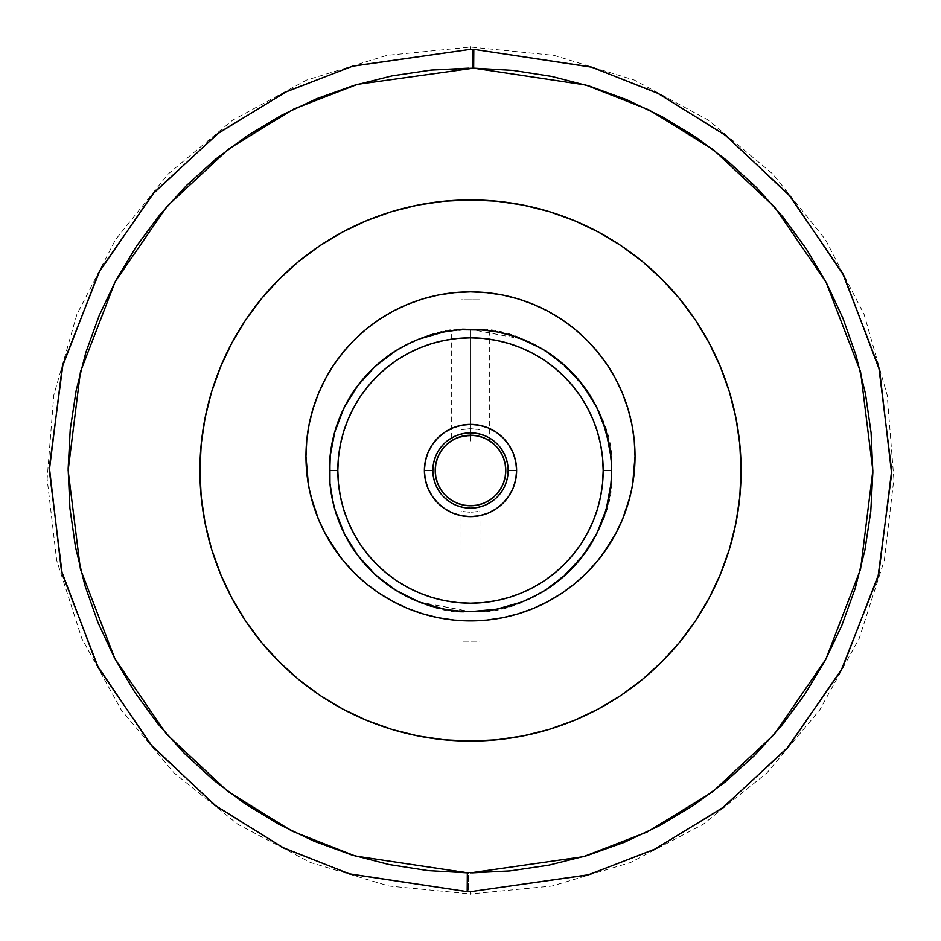 <?xml version="1.0" encoding="UTF-8"?>
<svg xmlns="http://www.w3.org/2000/svg" width="941" height="941" viewBox="0 0 941 941"><rect width="100%" height="100%" fill="white"/><g stroke="black" fill="none" stroke-linecap="round" stroke-linejoin="round"><path stroke-width="0.71" stroke-dasharray="4.71 3.53" d="M472.253 872.86L468.359 872.848L468.265 891.668A421.168 421.168 0 0 0 470.5 891.668L588.69 874.754L655.395 848.911L723.558 807.166L788.123 747.095L842.301 668.357L878.765 573.939L891.668 470.512L878.788 367.131L842.43 272.89L788.487 194.328L724.276 134.375L656.524 92.641L590.23 66.705L472.735 49.332L472.641 68.152L584.89 84.737L648.22 109.521L712.949 149.384L774.29 206.667L825.822 281.712L860.556 371.754L872.86 470.5L860.533 569.329L825.704 659.512L773.937 734.733L712.255 792.134L647.137 832.009L583.408 856.698L470.5 872.86L356.11 856.263L292.78 831.479L228.051 791.616L166.71 734.333L115.178 659.288L80.444 569.246L68.14 470.5L80.467 371.671L115.296 281.488L167.063 206.267L228.745 148.866L293.863 108.991L357.592 84.302L472.641 68.152L472.735 49.332L590.83 66.882L657.406 93.077L725.346 135.186L789.581 195.599L843.348 274.631L879.317 369.225L891.668 472.735L878.235 576.033L841.372 670.086L787.017 748.354L722.488 807.966L654.513 849.347L588.09 874.918L470.5 891.668A421.168 421.168 0 0 1 468.265 891.668L350.17 874.118L283.594 847.923L215.654 805.814L151.419 745.401L97.652 666.369L61.683 571.775L49.332 468.265L62.765 364.967L99.628 270.914L153.983 192.646L218.512 133.034L286.487 91.653L352.91 66.082L470.5 49.332L470.5 47.05L470.5 49.332A421.168 421.168 0 0 1 472.735 49.332A421.168 421.168 0 0 0 470.5 49.332L352.31 66.246L285.605 92.089L217.442 133.834L152.877 193.905L98.699 272.643L62.235 367.061L49.332 470.488L62.212 573.869L98.57 668.11L152.513 746.672L216.724 806.625L284.476 848.359L350.77 874.295L468.265 891.668L468.359 872.848L429.002 870.719L390.033 864.732L351.852 854.969L314.8 841.513L279.242 824.492L245.519 804.085L213.96 780.465L184.859 753.87L158.5 724.558L135.139 692.811L114.99 658.935L98.264 623.236L85.102 586.078L75.633 547.815L69.963 508.81L68.14 469.43L70.175 430.061L76.056 391.091L85.713 352.875L99.076 315.788L116.002 280.183L136.327 246.401L159.852 214.783L186.365 185.612L215.607 159.17L247.295 135.727L281.124 115.496L316.776 98.664L353.898 85.408L392.138 75.845L431.131 70.069M470.5 893.95L470.5 891.668L470.5 893.95L388.974 886.034L310.389 862.497L237.85 824.316L174.085 772.926L121.413 710.184L81.785 638.41L56.672 560.307L47.132 478.969L53.79 395.232L76.927 314.318L115.543 239.614L168.098 174.061L232.568 120.213L306.472 80.126L386.892 55.378L470.5 47.05L554.108 55.378L634.528 80.126L708.432 120.213L772.902 174.061L825.457 239.614L864.073 314.318L887.21 395.232L893.868 478.969L884.328 560.307L859.215 638.41L819.587 710.184L766.915 772.926L703.15 824.316L630.611 862.497L552.026 886.034L470.5 893.95M458.655 437.259L454.879 438.859A35.288 35.288 0 0 0 470.5 505.788A35.288 35.288 0 0 0 488.944 440.423L487.838 439.765M462.925 329.55L457.197 329.973M453.127 330.42L451.68 330.609L453.115 330.42L451.68 330.609L451.68 440.647M486.838 439.224L477.381 435.895L470.5 435.213L470.5 329.35L470.5 435.213L466.465 435.448M454.915 438.835L452.056 440.423M465.136 435.624L459.973 436.824A35.288 35.288 0 0 0 459.267 437.047M489.99 428.708L479.91 425.367L479.91 299.814L479.91 429.719L470.5 428.637L461.09 429.719L470.5 428.637L479.91 429.719L479.91 299.814L461.09 299.814L461.09 425.367A46.109 46.109 0 0 0 424.391 470.5L432.86 470.5A37.64 37.64 0 0 0 470.5 508.14A37.64 37.64 0 0 0 508.14 470.5A37.64 37.64 0 0 1 470.5 508.14A37.64 37.64 0 0 1 432.86 470.5A37.64 37.64 0 0 0 470.5 508.14A37.64 37.64 0 0 0 508.14 470.5A37.64 37.64 0 0 1 470.5 508.14A37.64 37.64 0 0 1 432.86 470.5L424.391 470.5A46.109 46.109 0 0 0 461.09 515.633L461.09 511.281L470.5 512.363L479.91 511.281L479.91 515.633A46.109 46.109 0 0 0 516.609 470.5L508.14 470.5L516.609 470.5A46.109 46.109 0 0 0 479.91 425.367L479.91 299.814L461.09 299.814L461.09 429.719L461.09 299.814L461.09 425.367L451.01 428.708M444.011 201.209L417.71 205.114L391.95 211.572L366.955 220.512L342.947 231.862L320.175 245.519L298.838 261.339L279.171 279.171L261.339 298.838L245.519 320.175L231.862 342.947L220.512 366.955L211.572 391.95L205.114 417.71L201.221 443.976L199.915 470.5L201.221 497.024L205.114 523.29L211.572 549.05L220.512 574.045L231.862 598.053L245.519 620.825L261.339 642.162L279.171 661.829L298.838 679.661L320.175 695.481L342.947 709.138L366.955 720.488L391.95 729.428L417.71 735.886L443.976 739.779L470.5 741.085L497.024 739.779L523.29 735.886L549.05 729.428L574.045 720.488L598.053 709.138L620.825 695.481L642.162 679.661L661.829 661.829L679.661 642.162L695.481 620.825L709.138 598.053L720.488 574.045L729.428 549.05L735.886 523.29L739.779 497.024L741.085 470.5A270.585 270.585 0 0 0 470.5 199.915A270.585 270.585 0 0 0 199.915 470.5A270.585 270.585 0 0 1 470.5 199.915A270.585 270.585 0 0 1 741.085 470.5L739.779 443.976L735.886 417.71L729.428 391.95L720.488 366.955L709.138 342.947L695.481 320.175L679.661 298.838L661.829 279.171L642.162 261.339L620.825 245.519L598.053 231.862L574.045 220.512L549.05 211.572L523.29 205.114L497.024 201.221L470.5 199.915L443.976 201.221L417.71 205.114L391.95 211.572L366.955 220.512L342.947 231.862L320.175 245.519L298.838 261.339L279.171 279.171L261.339 298.838L245.519 320.175L231.862 342.947L220.512 366.955L211.572 391.95L205.114 417.71L201.221 443.976L199.915 470.5L201.221 497.024L205.114 523.29L211.572 549.05L220.512 574.045L231.862 598.053L245.519 620.825L261.339 642.162L279.171 661.829L298.838 679.661L320.175 695.481L342.947 709.138L366.955 720.488L391.95 729.428L417.71 735.886L443.976 739.779L470.5 741.085L497.024 739.779L523.29 735.886L549.05 729.428L574.045 720.488L598.053 709.138L620.825 695.481L642.162 679.661L661.829 661.829L679.661 642.162L695.481 620.825L709.138 598.053L720.488 574.045L729.428 549.05L735.886 523.29L739.779 497.024L741.085 470.5L739.779 443.976L735.886 417.71L729.428 391.95L720.488 366.955L709.138 342.947L695.481 320.175L679.661 298.838L661.829 279.171L642.162 261.339L620.825 245.519L598.053 231.862L574.045 220.512L549.05 211.572L523.29 205.114L497.024 201.221L470.5 199.915L497.024 201.221L523.29 205.114L549.05 211.572M611.65 470.418L611.65 470.5A141.15 141.15 0 0 0 470.5 329.35A141.15 141.15 0 0 0 329.35 470.5L329.35 470.418M634.234 472.511L635.034 456.385A164.534 164.534 0 0 0 470.5 291.851A164.534 164.534 0 0 0 305.966 456.385L306.766 472.511M709.102 342.9A270.585 270.585 0 0 0 695.587 320.328M620.672 245.413A270.585 270.585 0 0 0 598.1 231.898M342.9 231.898A270.585 270.585 0 0 0 320.328 245.413M245.413 320.328A270.585 270.585 0 0 0 231.898 342.9M231.898 598.1A270.585 270.585 0 0 0 245.413 620.672M320.328 695.587A270.585 270.585 0 0 0 342.9 709.102M598.1 709.102A270.585 270.585 0 0 0 620.672 695.587M695.587 620.672A270.585 270.585 0 0 0 709.102 598.1M309.754 421.309L306.766 440.259L305.966 456.385A164.534 164.534 0 0 0 470.5 620.919A164.534 164.534 0 0 0 635.034 456.385L634.234 440.259L631.246 421.309M627.941 408.629L622.507 393.42L615.602 378.823L607.298 364.979M597.688 352.005L586.843 340.042L574.88 329.197L561.906 319.587L548.062 311.283L533.465 304.378L518.256 298.944L502.6 295.015L486.626 292.651L470.5 291.851M459.737 292.204L438.4 295.015L422.744 298.944L407.535 304.378L392.938 311.283L379.094 319.587M366.12 329.197L354.157 340.042L343.312 352.005L333.702 364.979L325.398 378.823L318.493 393.42L312.294 411.205M308.354 484.262L310.906 496.366M313.059 504.141L318.493 519.35L325.398 533.947L333.714 547.803M339.972 556.543L354.157 572.728L366.12 583.573L379.094 593.183L392.938 601.487L407.535 608.392L422.744 613.826L438.4 617.755L454.374 620.119L470.5 620.919L486.626 620.119L502.6 617.755L518.256 613.826L533.465 608.392L548.062 601.487L561.906 593.183L574.88 583.573L586.843 572.728L602.652 554.39M607.286 547.803L615.602 533.947L622.507 519.35L627.941 504.141M629.929 497.013L632.646 484.262M329.35 470.582L329.35 470.5A141.15 141.15 0 0 0 470.5 611.65A141.15 141.15 0 0 0 611.65 470.5L611.65 470.582M468.794 68.14L511.998 70.281L550.967 76.268L589.148 86.031L626.2 99.487L661.758 116.508L695.481 136.916L727.04 160.535L756.141 187.13L782.5 216.442L805.861 248.189L826.01 282.065L842.736 317.764L855.44 353.381M855.898 354.922L865.367 393.185L871.037 432.19L872.86 471.57L870.825 510.939L864.944 549.909L855.287 588.125L841.924 625.212L824.998 660.817L804.673 694.599L781.148 726.217L754.635 755.388L725.393 781.83L693.705 805.273L659.876 825.504L624.224 842.336L587.102 855.592L548.862 865.155L509.869 870.931M552.485 212.631L574.045 220.512L598.053 231.862L620.825 245.519L642.162 261.339L661.829 279.171L679.661 298.838L695.481 320.175L709.138 342.947L720.488 366.955L729.428 391.95L735.886 417.71L739.779 443.976L741.085 470.5L739.779 497.024L735.886 523.29L729.428 549.05L720.488 574.045L709.138 598.053L695.481 620.825L679.661 642.162L661.829 661.829L642.162 679.661L620.825 695.481L598.053 709.138L574.045 720.488L549.05 729.428L523.29 735.886L497.024 739.779L470.5 741.085L443.976 739.779L417.71 735.886L391.95 729.428L366.955 720.488L342.947 709.138L320.175 695.481L298.838 679.661L279.171 661.829L261.339 642.162L245.519 620.825L231.862 598.053L220.512 574.045L211.572 549.05L205.114 523.29L201.221 497.024L199.915 470.5A270.585 270.585 0 0 0 470.5 741.085A270.585 270.585 0 0 0 741.085 470.5A270.585 270.585 0 0 1 470.5 741.085A270.585 270.585 0 0 1 199.915 470.5L201.221 443.976L205.114 417.71L211.572 391.95L220.512 366.955L231.862 342.947L245.519 320.175L261.339 298.838L279.171 279.171L298.838 261.339L320.175 245.519L342.947 231.862L366.955 220.512L391.95 211.572L417.71 205.114L443.976 201.221L470.5 199.915M461.055 515.633L461.09 641.186L461.09 515.633L461.09 641.186L479.91 641.186L479.945 515.633M487.826 513.233L489.99 512.292M495.378 509.328L497.977 507.528M502.106 504.07L504.482 501.671M507.775 497.636L509.681 494.801M512.21 490.155L513.492 487.156M515.233 481.674L515.821 478.957M515.821 462.043L515.233 459.326M513.492 453.844L512.21 450.845M509.681 446.199L507.775 443.364M504.482 439.329L502.106 436.93M497.977 433.472L495.378 431.672M445.622 431.672L443.023 433.472M438.894 436.93L436.518 439.329M433.225 443.364L431.319 446.199M428.79 450.845L427.508 453.844M425.767 459.326L425.179 462.043M425.179 478.957L425.767 481.674M427.508 487.156L428.79 490.155M431.319 494.801L433.225 497.636M436.518 501.671L438.894 504.07M443.023 507.528L445.622 509.328M451.01 512.292L453.174 513.233M479.91 511.281L479.91 641.186L479.91 511.281L470.5 512.363L461.09 511.281L461.09 641.186L479.91 641.186L479.91 511.281M479.91 429.719L479.91 425.367L479.91 429.719M439.2 491.414L443.881 497.119L439.2 491.414L435.73 484.909L433.578 477.84L432.86 470.5A37.64 37.64 0 0 1 470.5 432.86A37.64 37.64 0 0 1 508.14 470.5A37.64 37.64 0 0 0 470.5 432.86A37.64 37.64 0 0 0 432.86 470.5A37.64 37.64 0 0 1 470.5 432.86A37.64 37.64 0 0 1 508.14 470.5A37.64 37.64 0 0 0 470.5 432.86A37.64 37.64 0 0 0 432.86 470.5L433.578 463.16L435.73 456.091L439.2 449.586L435.73 456.091M470.041 329.35L463.301 329.538M454.856 330.22L453.115 330.42M487.92 330.432L470.923 329.35M449.586 439.2L443.881 443.881L449.586 439.2L456.091 435.73L463.16 433.578L470.5 432.86L477.84 433.578L484.909 435.73L491.414 439.2L484.909 435.73M501.8 449.586L497.119 443.881L501.8 449.586L505.27 456.091L507.422 463.16L508.14 470.5L507.422 477.84L505.27 484.909L501.8 491.414L505.27 484.909M491.414 501.8L497.119 497.119L491.414 501.8L484.909 505.27L477.84 507.422L470.5 508.14L463.16 507.422L456.091 505.27L449.586 501.8L456.091 505.27M495.448 445.552L490.096 441.153M489.108 440.517L487.356 439.506M471.3 435.224L470.5 435.213L470.5 329.35L470.5 435.213L463.619 435.895L451.88 440.517M445.552 445.552L441.153 450.904M437.906 456.985L435.895 463.619M445.552 495.448L450.904 499.847M456.985 503.094L463.619 505.105M495.448 495.448L499.847 490.096M503.094 484.015L505.105 477.381M477.84 507.422L470.5 508.14M433.578 477.84L432.86 470.5M463.16 433.578L470.5 432.86M507.422 463.16L508.14 470.5M495.001 331.491L470.5 329.35L486.144 330.22M485.038 438.353L483.827 437.824A35.288 35.288 0 0 0 483.815 437.824L488.944 440.423L481.016 436.812L472.641 435.283M481.721 437.047A35.288 35.288 0 0 0 481.027 436.824L481.016 436.812A35.288 35.288 0 0 0 477.805 435.977L477.699 435.954M474.252 435.412L477.805 435.977A35.288 35.288 0 0 0 474.252 435.412L466.771 435.412A35.288 35.288 0 0 1 474.229 435.412M463.195 435.977A35.288 35.288 0 0 0 459.996 436.812L466.771 435.412M454.879 438.859L459.984 436.812M457.091 437.859L456.397 438.153M484.627 438.165L483.921 437.859M487.85 439.776L488.944 440.412M477.805 435.977L483.815 437.824M496.53 331.773L470.5 329.35L470.5 435.213M609.991 492.096L611.65 470.5L609.497 445.952M603.134 422.227L592.771 399.984M578.727 379.882L561.307 362.438M560.307 361.603L541.075 348.264M518.762 337.854L495.037 331.503M496.413 331.75L470.5 329.35L444.575 331.75M396.043 350.593L419.486 338.889L399.407 348.558M396.126 350.534L375.247 366.331L357.721 385.634M357.662 385.692L343.971 407.935M344.135 407.618L334.69 432.037L329.95 457.549M329.773 459.62L329.962 483.639M330.22 486.168L334.796 509.316M334.808 509.352L344.253 533.618L357.945 555.672M344.947 534.994L357.486 555.061M375.577 574.963L358.003 555.743L375.541 574.927M376.541 575.833L395.338 589.972M396.302 590.572L416.334 600.84M419.604 602.158L444.646 609.262M450.715 610.262L478.251 611.438M496.401 609.25L521.573 602.087M531.759 597.664L540.263 593.206M544.992 590.395L564.106 576.139M565.812 574.61L583.267 555.39M596.841 533.429L606.216 509.281L610.391 489.296M607.874 502.917L610.591 487.779M611.027 483.745L611.074 457.738M606.357 432.201L597.029 407.935M583.338 385.704L565.717 366.296M544.886 350.534L521.585 338.913M519.091 337.972L503.188 333.185M521.796 338.995L470.5 329.35L444.623 331.738L420.086 338.654M396.314 350.417L418.804 339.16M394.138 351.793L375.4 366.202L357.839 385.469M356.71 386.986L345.323 405.289M334.749 431.825L344.147 407.582L334.925 431.201M334.749 431.837L329.962 457.408L329.573 478.51M334.702 508.999L329.95 483.439L334.725 509.105M334.737 509.128L344.206 533.535M375.353 574.763L396.243 590.536L416.134 600.758M419.404 602.075L470.5 611.65L496.483 609.239M498.189 608.909L521.138 602.252M544.121 590.924L521.514 602.111L543.557 591.266M562.53 577.527L544.804 590.513L565.565 574.833L583.102 555.602L596.829 533.465L606.298 509.022L596.865 533.382M611.038 483.615L611.038 457.385M606.192 431.625L596.676 407.23M582.973 385.222L565.517 366.12M564.694 365.379L547.168 351.981M562.365 363.332L544.768 350.464L521.467 338.866M517.138 337.278L497.848 332.02M440.494 332.573L433.907 334.173M344.053 407.771L334.914 431.26M334.655 432.166L329.926 457.796M329.962 483.674L334.784 509.304M359.862 558.154L375.459 574.857M376.294 575.61L388.374 585.29M396.196 590.513L419.463 602.099M444.458 609.227L470.5 611.65L488.814 610.462M496.542 609.227L521.69 602.04M532.465 597.323L544.91 590.442M565.529 574.869L583.055 555.672M584.914 553.155L596.817 533.488M597.7 531.689L606.169 509.446M606.251 509.152L611.05 483.545M611.203 481.71L611.191 459.184M611.05 457.538L606.298 432.001M605.522 429.343L598.088 410.123M596.935 407.747L586.361 389.88M583.267 385.61L565.776 366.355M545.11 350.675L532.277 343.583M444.705 331.726L419.627 338.831L396.443 350.334M392.997 352.534L381.199 361.191M375.682 365.931L358.098 385.116M344.347 407.194L334.878 431.401M330.009 456.938L329.926 483.192M344.041 533.206L334.69 508.963L344.1 533.335M357.78 555.461L371.201 570.811M419.521 602.122L442.223 608.792M444.517 609.239L470.5 611.65C540.334 617.955 617.955 540.334 611.65 470.5C617.955 400.666 540.334 323.045 470.5 329.35L452.539 330.503M500.024 608.533L520.161 602.628M611.074 483.298L611.015 457.185M610.321 451.198L606.204 431.684M596.853 407.594L583.149 385.445M565.553 366.155L544.721 350.44M541.157 348.311L521.879 339.031M496.283 331.726L521.361 338.831L497.542 331.961M496.377 331.738L470.5 329.35L452.303 330.526M375.6 366.014L357.945 385.328M334.373 433.178L329.938 457.644M329.95 483.521L333.373 503.976M344.183 533.476L357.709 555.366M359.239 557.354L374.306 573.798M375.2 574.622L395.902 590.325M419.204 602.005L470.5 611.65L444.681 609.262M521.479 602.122L544.874 590.466M546.956 589.148L565.729 574.692M583.197 555.484L587.219 549.873M611.062 483.427L611.038 457.432M606.263 431.884L596.876 407.629M583.208 385.528L565.635 366.225M541.851 348.711L529.407 342.23M483.098 329.915L470.5 329.35C429.214 323.68 331.279 366.025 329.35 470.5C331.279 574.975 429.214 617.32 470.5 611.65M375.2 366.378L357.851 385.457M357.627 385.739L344.382 407.124M334.349 433.26L330.291 454.268M344.053 533.229L357.851 555.555M375.53 574.916L396.455 590.666M399.372 592.418L419.78 602.228M494.942 609.521L518.679 603.169M523.89 601.17L540.934 592.818M543.804 591.124L558.907 580.538M561.048 578.774L573.822 566.67M578.492 561.401L592.689 541.157M593.536 539.675L603.146 518.75M603.181 518.656L609.521 494.931M489.32 330.609L489.32 440.647"/><path stroke-width="1.41" d="M470.5 872.86L583.526 856.663L647.29 831.938L712.419 792.016L774.067 734.58L825.786 659.359L860.556 569.223L872.86 470.512L860.592 371.895L825.963 281.982L774.596 207.02L713.431 149.76L648.89 109.85L585.714 84.984L473.664 68.152L473.805 49.344L591.101 66.964L657.23 92.983L724.793 134.763L788.805 194.705L842.583 273.172L878.823 367.284L891.668 470.512L878.8 573.834L842.395 668.192L788.264 746.931L723.723 807.037L655.559 848.841L588.807 874.718L470.5 891.668L470.5 893.95L470.5 891.668A421.168 421.168 0 0 1 467.195 891.656A421.168 421.168 0 0 0 470.5 891.668L587.925 874.965L654.254 849.464L722.147 808.225L786.629 748.789L841.019 670.745L878 576.927L891.656 473.793L879.6 370.378L843.936 275.737L790.428 196.575L726.358 135.963L658.524 93.629L591.983 67.234L473.805 49.344L473.664 68.152L512.986 70.387L551.896 76.456L590.042 86.301L627.024 99.84L662.523 116.919L696.175 137.386L727.664 161.04L756.682 187.671L782.959 217.006L806.249 248.777L826.327 282.665L842.983 318.352L856.075 355.498L865.473 393.75L871.084 432.731L872.86 472.076L870.778 511.41L864.861 550.356L855.157 588.525L841.772 625.577L824.834 661.123L804.496 694.858L780.959 726.44L754.447 755.564L725.217 781.971L693.541 805.378L659.735 825.586L624.106 842.383L587.019 855.616L548.803 865.167L509.846 870.931L470.476 872.86M470.5 47.05L470.5 49.332L353.075 66.035L286.746 91.536L218.853 132.775L154.371 192.211L99.981 270.255L63 364.073L49.344 467.207L61.4 570.622L97.064 665.263L150.572 744.425L214.642 805.037L282.476 847.37L349.017 873.766L467.195 891.656L467.336 872.848L428.014 870.613L389.103 864.544L350.958 854.699L313.976 841.16L278.477 824.081L244.825 803.614L213.336 779.96L184.318 753.329L158.041 723.994L134.751 692.223L114.673 658.335L98.017 622.648L84.925 585.502L75.527 547.25L69.916 508.269L68.14 468.924L70.222 429.59L76.139 390.644L85.843 352.475L99.228 315.423L116.166 279.877L136.504 246.142L160.041 214.56L186.553 185.436L215.783 159.029L247.459 135.622L281.265 115.414L316.894 98.617L353.981 85.384L392.197 75.833L431.154 70.069L473.664 68.152L357.474 84.337L293.71 109.062L228.581 148.984L166.933 206.42L115.214 281.641L80.444 371.777L68.14 470.488L80.408 569.105L115.037 659.018L166.404 733.98L227.569 791.24L292.11 831.15L355.286 856.016L467.336 872.848L467.195 891.656L349.899 874.036L283.77 848.017L216.207 806.237L152.195 746.295L98.417 667.828L62.177 573.716L49.332 470.488L62.2 367.166L98.605 272.808L152.736 194.069L217.277 133.963L285.441 92.159L352.193 66.282L470.5 49.332A421.168 421.168 0 0 1 473.805 49.344A421.168 421.168 0 0 0 470.5 49.332L470.5 47.05M505.105 477.381L505.788 470.5A35.288 35.288 0 0 1 470.5 505.788A35.288 35.288 0 0 1 435.213 470.5L435.895 477.381L437.894 484.003L441.164 490.108L445.552 495.448L450.892 499.836L456.997 503.106L463.619 505.105L470.5 505.788L477.381 505.105L484.003 503.106L490.108 499.836L495.448 495.448L499.836 490.108L503.106 484.003L505.105 477.381L505.788 470.5L505.105 463.619L503.106 456.997L499.836 450.892L495.448 445.552L489.108 440.517M459.408 329.785L457.138 329.985M453.444 330.385L454.527 330.256M451.692 330.609L453.127 330.42M460.043 329.738L484.333 330.032L498.036 332.067L511.469 335.431L524.513 340.089L537.04 346.017L548.921 353.134L560.048 361.391L570.305 370.695L579.609 380.952L587.866 392.079L594.983 403.96L600.911 416.487L605.569 429.531L608.933 442.964L610.968 456.667L611.65 470.5A141.15 141.15 0 0 0 470.5 329.35A141.15 141.15 0 0 0 329.35 470.5L337.819 470.5A132.681 132.681 0 0 1 470.5 337.819A132.681 132.681 0 0 1 603.181 470.5L611.65 470.5L610.968 484.333L608.933 498.036L605.569 511.469L600.911 524.513L594.983 537.04L587.866 548.921L579.609 560.048L570.305 570.305L560.048 579.609L548.921 587.866L537.04 594.983L524.513 600.911L511.469 605.569L498.036 608.933L484.333 610.968L470.5 611.65L456.667 610.968L442.964 608.933L429.531 605.569L416.487 600.911L403.96 594.983L392.079 587.866L380.952 579.609L370.695 570.305L361.391 560.048L353.134 548.921L346.017 537.04L340.089 524.513L335.431 511.469L332.067 498.036L330.032 484.333L329.35 470.5A141.15 141.15 0 0 1 470.5 329.35A141.15 141.15 0 0 1 611.65 470.5A141.15 141.15 0 0 1 470.5 611.65A141.15 141.15 0 0 1 329.35 470.5L330.032 456.667L332.067 442.964L335.431 429.531L340.089 416.487L346.017 403.96L353.134 392.079L361.391 380.952L370.695 370.695L380.952 361.391L392.079 353.134L403.96 346.017L416.487 340.089L429.531 335.431L442.964 332.067L456.667 330.032L470.5 329.35L483.98 329.997M458.655 437.259L470.5 435.213L463.619 435.895L456.997 437.894L450.892 441.164L445.552 445.552L441.164 450.892L437.894 456.997L435.895 463.619L435.213 470.5L435.895 477.381L437.894 484.003L441.164 490.108L445.552 495.448M452.056 440.412L457.185 437.824M466.771 435.412L466.771 435.412A35.288 35.288 0 0 0 463.195 435.977L459.984 436.812A35.288 35.288 0 0 0 459.973 436.824L457.091 437.859M466.465 435.448L465.677 435.542M515.821 478.957L516.609 470.5L508.14 470.5A37.64 37.64 0 0 1 470.5 508.14A37.64 37.64 0 0 1 432.86 470.5A37.64 37.64 0 0 0 470.5 508.14A37.64 37.64 0 0 0 508.14 470.5L516.609 470.5A46.109 46.109 0 0 1 470.5 516.609A46.109 46.109 0 0 1 424.391 470.5L432.86 470.5L424.391 470.5L425.179 478.957M631.246 421.309L627.941 408.629L622.507 393.42L615.602 378.823L607.298 364.979L597.688 352.005L586.843 340.042L574.88 329.197L561.906 319.587L548.062 311.283L533.465 304.378L518.256 298.944L502.6 295.015L486.626 292.651L470.5 291.851L454.374 292.651L438.4 295.015L422.744 298.944L407.535 304.378L392.938 311.283L379.094 319.587L366.12 329.197L354.157 340.042L343.312 352.005L333.702 364.979L325.398 378.823L318.493 393.42L313.059 408.629L309.13 424.285L306.766 440.259L305.966 456.385A164.534 164.534 0 0 1 470.5 291.851A164.534 164.534 0 0 1 635.034 456.385A164.534 164.534 0 0 1 470.5 620.919A164.534 164.534 0 0 1 305.966 456.385L308.354 484.262M231.898 342.9A270.585 270.585 0 0 0 199.915 470.5A270.585 270.585 0 0 1 470.5 199.915A270.585 270.585 0 0 1 741.085 470.5A270.585 270.585 0 0 0 709.102 342.9M695.587 320.328A270.585 270.585 0 0 0 620.672 245.413M598.1 231.898A270.585 270.585 0 0 0 342.9 231.898M320.328 245.413A270.585 270.585 0 0 0 245.413 320.328M709.102 598.1A270.585 270.585 0 0 0 741.085 470.5A270.585 270.585 0 0 1 470.5 741.085A270.585 270.585 0 0 1 199.915 470.5A270.585 270.585 0 0 0 231.898 598.1M245.413 620.672A270.585 270.585 0 0 0 320.328 695.587M342.9 709.102A270.585 270.585 0 0 0 598.1 709.102M620.672 695.587A270.585 270.585 0 0 0 695.587 620.672M741.085 470.5L739.779 497.024L735.886 523.29L729.428 549.05L720.488 574.045L709.138 598.053L695.481 620.825L679.661 642.162L661.829 661.829L642.162 679.661L620.825 695.481L598.053 709.138L574.045 720.488L549.05 729.428L523.29 735.886L497.024 739.779L470.5 741.085L443.976 739.779L417.71 735.886L391.95 729.428L366.955 720.488L342.947 709.138L320.175 695.481L298.838 679.661L279.171 661.829L261.339 642.162L245.519 620.825L231.862 598.053L220.512 574.045L211.572 549.05L205.114 523.29L201.221 497.024L199.915 470.5L201.221 443.976L205.114 417.71L211.572 391.95L220.512 366.955L231.862 342.947L245.519 320.175L261.339 298.838L279.171 279.171L298.838 261.339L320.175 245.519L342.947 231.862L366.955 220.512L391.95 211.572L417.71 205.114L443.976 201.221L470.5 199.915L497.024 201.221L523.29 205.114L549.05 211.572L574.045 220.512L598.053 231.862L620.825 245.519L642.162 261.339L661.829 279.171L679.661 298.838L695.481 320.175L709.138 342.947L720.488 366.955L729.428 391.95L735.886 417.71L739.779 443.976L741.085 470.5M470.5 291.851L459.737 292.204M312.294 411.205L309.754 421.309M310.906 496.366L318.493 519.35L325.398 533.947L339.972 556.543M602.652 554.39L615.602 533.947L622.507 519.35L629.929 497.013M632.646 484.262L635.034 456.385L634.234 440.259L631.87 424.285L627.941 408.629M607.298 364.979L597.688 352.005M379.094 319.587L366.12 329.197M306.766 472.511L309.13 488.485L313.059 504.141M333.702 547.791L343.312 560.765L354.157 572.728L366.12 583.573L379.094 593.183L392.938 601.487L407.535 608.392L422.744 613.826L438.4 617.755L454.374 620.119L470.5 620.919L486.626 620.119L502.6 617.755L518.256 613.826L533.465 608.392L548.062 601.487L561.906 593.183L574.88 583.573L586.843 572.728L597.688 560.765L607.298 547.791M627.941 504.141L631.87 488.485L634.234 472.511M855.44 353.381L855.898 354.922M509.869 870.931L472.253 872.86M431.131 70.069L468.794 68.14M470.5 199.915L443.976 201.221M329.35 470.5A141.15 141.15 0 0 0 470.5 611.65A141.15 141.15 0 0 0 611.65 470.5L603.181 470.5A132.681 132.681 0 0 1 470.5 603.181A132.681 132.681 0 0 1 337.819 470.5L329.35 470.5M549.05 211.572L552.485 212.631M479.91 515.633L487.826 513.233M489.99 512.292L495.378 509.328M497.977 507.528L502.106 504.07M504.482 501.671L506.282 499.589M506.293 499.565L507.775 497.636M509.681 494.801L510.681 493.119M510.716 493.06L512.21 490.155M513.492 487.156L515.233 481.674M425.179 462.043L424.391 470.5L425.273 479.498L427.896 488.144L432.166 496.119L437.894 503.106L444.881 508.834L452.856 513.104L461.502 515.727L470.5 516.609L479.498 515.727L488.144 513.104L496.119 508.834L503.106 503.106L508.834 496.119L513.104 488.144L515.727 479.498L516.609 470.5L515.821 462.043M515.233 459.326L513.492 453.844M512.21 450.845L510.716 447.94M510.681 447.881L509.681 446.199M507.775 443.364L506.293 441.435M506.282 441.411L504.482 439.329M502.106 436.93L497.977 433.472M495.378 431.672L489.99 428.708M451.01 428.708L445.622 431.672M443.023 433.472L438.894 436.93M436.518 439.329L434.718 441.411M434.707 441.435L433.225 443.364M431.319 446.199L430.319 447.881M430.284 447.94L428.79 450.845M427.508 453.844L425.767 459.326M425.767 481.674L427.508 487.156M428.79 490.155L430.284 493.06M430.319 493.119L431.319 494.801M433.225 497.636L434.707 499.565M434.718 499.589L436.518 501.671M438.894 504.07L443.023 507.528M445.622 509.328L451.01 512.292M453.174 513.233L461.09 515.633M603.181 470.5L602.546 483.509L600.629 496.389L597.464 509.01L593.077 521.279L587.513 533.041L580.82 544.216L573.069 554.672L564.318 564.318L554.672 573.069L544.216 580.82L533.041 587.513L521.279 593.077L509.01 597.464L496.389 600.629L483.509 602.546L470.5 603.181L457.491 602.546L444.611 600.629L431.99 597.464L419.721 593.077L407.959 587.513L396.784 580.82L386.328 573.069L376.682 564.318L367.931 554.672L360.18 544.216L353.487 533.041L347.923 521.279L343.536 509.01L340.371 496.389L338.454 483.509L337.819 470.5L338.454 457.491L340.371 444.611L343.536 431.99L347.923 419.721L353.487 407.959L360.18 396.784L367.931 386.328L376.682 376.682L386.328 367.931L396.784 360.18L407.959 353.487L419.721 347.923L431.99 343.536L444.611 340.371L457.491 338.454L470.5 337.819L483.509 338.454L496.389 340.371L509.01 343.536L521.279 347.923L533.041 353.487L544.216 360.18L554.672 367.931L564.318 376.682L573.069 386.328L580.82 396.784L587.513 407.959L593.077 419.721L597.464 431.99L600.629 444.611L602.546 457.491L603.181 470.5M516.609 470.5L515.727 461.502L513.104 452.856L508.834 444.881L503.106 437.894L496.119 432.166L488.144 427.896L479.498 425.273L470.5 424.391L461.502 425.273L452.856 427.896L444.881 432.166L437.894 437.894L432.166 444.881L427.896 452.856L425.273 461.502L424.391 470.5A46.109 46.109 0 0 1 470.5 424.391A46.109 46.109 0 0 1 516.609 470.5M508.14 470.5A37.64 37.64 0 0 0 470.5 432.86A37.64 37.64 0 0 0 432.86 470.5A37.64 37.64 0 0 1 470.5 432.86A37.64 37.64 0 0 1 508.14 470.5L507.422 477.84L505.27 484.909M486.05 330.209L487.873 330.42M439.2 449.586L443.881 443.881L439.2 449.586M491.414 439.2L497.119 443.881L491.414 439.2M501.8 491.414L497.119 497.119L501.8 491.414M449.586 501.8L443.881 497.119L449.586 501.8M487.838 439.765L486.838 439.224M451.68 440.647L445.552 445.552M491.414 501.8L484.909 505.27L477.84 507.422M470.5 508.14L463.16 507.422L456.091 505.27M439.2 491.414L435.73 484.909L433.578 477.84M432.86 470.5L433.578 463.16L435.73 456.091M449.586 439.2L456.091 435.73L463.16 433.578M470.5 432.86L477.84 433.578L484.909 435.73M501.8 449.586L505.27 456.091L507.422 463.16M435.895 463.619L435.213 470.5A35.288 35.288 0 0 1 470.5 435.213A35.288 35.288 0 0 1 505.788 470.5L505.105 463.619L503.106 456.997L499.836 450.892L495.448 445.552M490.108 441.164L484.003 437.894L477.381 435.895L470.5 435.213L477.805 435.977L483.874 437.847M441.164 450.892L437.894 456.997M450.892 499.836L456.997 503.106M463.619 505.105L470.5 505.788L477.381 505.105L484.003 503.106L490.108 499.836L495.448 495.448M499.836 490.108L503.106 484.003M483.874 329.985L470.5 329.35M472.641 435.283L471.3 435.224M484.991 438.33L487.85 439.776A35.288 35.288 0 0 0 483.827 437.824L481.027 436.824A35.288 35.288 0 0 0 481.016 436.812L477.805 435.977A35.288 35.288 0 0 0 477.793 435.977L474.24 435.412A35.288 35.288 0 0 0 474.229 435.412L463.195 435.977M487.356 439.506L487.85 439.776A35.288 35.288 0 0 1 488.944 440.423L488.944 440.412M483.815 437.824A35.288 35.288 0 0 0 481.721 437.047M459.267 437.047A35.288 35.288 0 0 0 454.879 438.859L459.984 436.812M454.915 438.835L455.597 438.506M486.132 438.859L483.921 437.859M470.5 435.213L470.5 440.647M609.497 445.952L603.134 422.227M592.771 399.984L578.727 379.882M561.307 362.438L560.307 361.603M541.075 348.264L518.762 337.854M444.575 331.75L419.521 338.878L433.907 334.173M399.407 348.558L396.126 350.534M396.043 350.593L375.236 366.355L357.662 385.692M343.971 407.935L334.373 433.178M329.95 457.549L329.773 459.62M329.962 483.639L330.22 486.168M334.784 509.304L344.947 534.994M357.486 555.061L344.206 533.535M375.541 574.927L376.541 575.833M395.338 589.972L396.302 590.572M416.334 600.84L419.604 602.158M444.646 609.262L450.715 610.262M478.251 611.438L496.401 609.25M521.573 602.087L531.759 597.664M540.263 593.206L544.992 590.395M564.106 576.139L565.812 574.61M583.267 555.39L596.841 533.429M562.53 577.527L583.102 555.602L596.829 533.465L606.216 509.269L607.874 502.917M610.591 487.779L611.027 483.745M611.074 457.738L606.357 432.201M597.029 407.935L583.338 385.704M565.717 366.296L544.886 350.534M521.585 338.913L519.091 337.972M503.188 333.185L496.53 331.773M418.804 339.16L444.493 331.761L420.086 338.654M394.138 351.793L375.2 366.378M357.839 385.469L356.71 386.986M345.323 405.289L344.382 407.124M334.925 431.201L334.749 431.837M330.291 454.268L329.573 478.51M375.577 574.963L396.196 590.513L419.521 602.122M416.134 600.758L419.404 602.075M500.024 608.533L498.189 608.909M521.138 602.252L520.161 602.628M610.391 489.296L611.038 483.615M611.038 457.385L606.192 431.625M596.676 407.23L582.973 385.222M565.517 366.12L564.694 365.379M547.168 351.981L541.851 348.711M521.467 338.866L517.138 337.278M497.848 332.02L496.413 331.75M452.539 330.503L440.494 332.573M357.721 385.634L344.053 407.771M334.914 431.26L334.655 432.166M329.926 457.796L329.962 483.674M357.945 555.672L359.862 558.154M375.459 574.857L376.294 575.61M388.374 585.29L396.196 590.513M419.463 602.099L444.458 609.227M470.5 611.65L496.542 609.227M521.69 602.04L532.465 597.323M544.91 590.442L565.529 574.869M583.055 555.672L584.914 553.155M596.817 533.488L597.7 531.689M611.05 483.545L611.203 481.71M611.191 459.184L611.05 457.538M606.298 432.001L605.522 429.343M598.088 410.123L596.935 407.747M586.361 389.88L583.267 385.61M565.776 366.355L545.11 350.675M532.277 343.583L521.796 338.995M396.443 350.334L392.997 352.534M381.199 361.191L375.682 365.931M358.098 385.116L344.347 407.194M334.878 431.401L330.009 456.938M329.926 483.192L333.373 503.976M344.1 533.335L357.78 555.461M371.201 570.811L375.353 574.763M442.223 608.792L444.517 609.239M611.062 483.427L606.286 509.034L611.074 483.298M611.015 457.185L610.321 451.198M606.204 431.684L596.853 407.594M583.149 385.445L565.553 366.155M544.721 350.44L541.157 348.311M521.879 339.031L529.407 342.23M497.542 331.961L496.377 331.738M396.314 350.417L375.6 366.014M357.945 385.328L344.135 407.618M329.938 457.644L329.95 483.521M357.709 555.366L359.239 557.354M374.306 573.798L375.2 574.622M395.902 590.325L419.204 602.005M496.483 609.239L521.479 602.122M544.874 590.466L546.956 589.148M565.729 574.692L583.197 555.484M587.219 549.873L596.865 533.382M611.038 457.432L606.263 431.884M596.876 407.629L583.208 385.528M565.635 366.225L562.365 363.332M496.283 331.726L483.098 329.915M452.303 330.526L444.705 331.726M334.749 431.825L334.349 433.26M334.702 508.999L344.053 533.229M357.851 555.555L375.53 574.916M396.455 590.666L399.372 592.418M419.78 602.228L444.681 609.262M488.814 610.462L494.942 609.521M518.679 603.169L523.89 601.17M540.934 592.818L543.804 591.124M558.907 580.538L561.048 578.774M573.822 566.67L578.492 561.401M592.689 541.157L593.536 539.675M609.521 494.931L609.991 492.096"/></g></svg>
